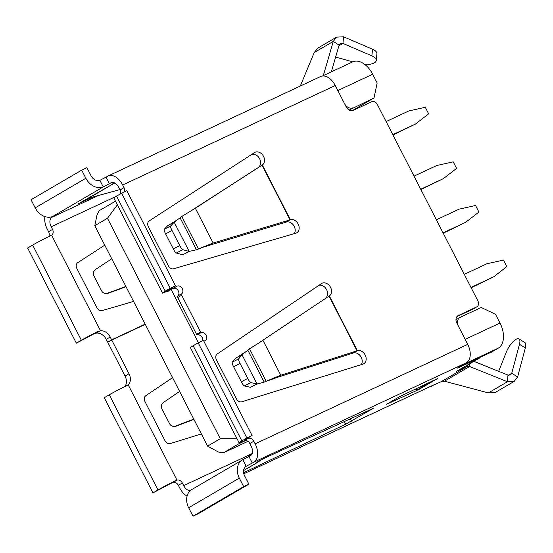 <?xml version="1.0" encoding="UTF-8"?>
<svg xmlns="http://www.w3.org/2000/svg" width="553" height="553" viewBox="0 0 553 553"><rect width="100%" height="100%" fill="white"/><g stroke="black" fill="none" stroke-linecap="round" stroke-linejoin="round"><path stroke-width="0.83" d="M353.111 107.738A7.362 5.765 59.7 0 1 344.533 103.632L337.828 90.54L372.681 74.233L377.146 82.964L374.015 97.95L349.185 110.033M455.955 319.793L459.965 317.45A7.362 5.765 -120.3 0 0 458.451 326.256L465.149 339.348L500.002 323.042A20.862 12.954 64.9 0 1 498.281 348.148L491.686 352.005L459.419 366.805M498.281 348.148L463.435 364.455L459.467 366.902M459.965 317.45A7.362 5.765 -120.3 0 1 460.324 317.256L481.234 307.475L495.529 314.311L500.002 323.042M322.489 75.996L352.627 61.895A20.862 12.954 64.9 0 1 372.681 74.233M374.015 97.95L352.302 110.641M247.958 441.342L223.26 452.9L218.304 451.974L207.603 446.119L220.26 438.716L237.03 438.716M207.603 446.119L94.798 225.679L97.01 214.951L99.291 210.638L115.48 201.188M198.409 342.715L171.188 289.53M223.26 452.9L239.09 443.644L240.279 442.49M94.798 225.679L107.462 218.276L117.36 204.859M220.26 438.716L107.462 218.276M202.688 340.71A4.493 3.518 59.7 0 0 201.098 336.086A4.493 3.518 59.7 0 0 196.923 335.042A4.493 3.518 59.7 0 0 196.896 335.049L200.857 332.74A10.21 7.991 59.7 0 0 200.504 331.994L181.695 295.24A10.21 7.991 59.7 0 0 181.031 294.092L181.142 294.155A4.493 3.518 59.7 0 0 181.363 294.037A4.493 3.518 59.7 0 0 182.214 288.521A4.493 3.518 59.7 0 0 177.05 286.157L172.004 288.963L170.448 289.226A7.853 0.353 152.9 0 1 169.052 289.717A7.853 0.353 152.9 0 1 170.469 288.749L175.481 285.818L126.782 190.654L116.545 196.032A15.214 0.677 152.9 0 0 113.8 197.912L162.499 293.069A15.214 0.677 152.9 0 0 165.202 292.122L170.448 289.226M203.843 341.249L204.969 340.724A4.493 3.518 59.7 0 0 205.191 340.607A4.493 3.518 59.7 0 0 206.041 335.09A4.493 3.518 59.7 0 0 200.877 332.726A4.493 3.518 59.7 0 0 200.857 332.74M35.205 207.859L85.853 178.246L81.699 170.13L31.051 199.737L35.205 207.859A15.214 11.91 59.7 0 0 52.583 216.486L54.318 215.801L51.851 217.329A7.853 4.873 64.9 0 0 51.201 226.785L52.542 229.405A4.908 3.843 -120.3 0 1 51.629 235.212L51.291 235.398L51.629 235.212L100.522 330.756L97.045 331.973L94.681 333.521L96.568 333.065L100.522 330.756A10.21 7.991 59.7 0 1 110.213 337.026L111.651 339.846L145.183 324.148M81.699 170.13L86.925 167.683L91.079 175.799A7.853 6.145 59.7 0 0 99.872 180.326L106.003 177.167L109.356 183.714L103.231 186.879A15.214 11.91 59.7 0 1 85.853 178.246M111.436 182.552L109.356 183.714M114.72 182.953L78.602 203.656L92.973 197.013M114.685 182.939L112.895 183.61L114.201 182.711M119.897 189.575L88.57 198.244M81.201 202.612L80.966 202.156M457.746 315.832L476.638 306.922A4.908 3.843 59.7 0 0 476.88 306.797A4.908 3.843 59.7 0 0 477.889 300.929L377.367 104.496A4.908 3.843 59.7 0 0 371.651 101.766L353.353 110.323A6.138 4.804 59.7 0 1 346.206 106.909L335.263 85.521A15.214 9.449 64.9 0 0 320.636 76.514L108.063 175.992A15.214 9.449 64.9 0 0 107.586 176.241L106.003 177.167M110.939 182.787A7.853 4.873 64.9 0 1 111.181 182.663A7.853 4.873 64.9 0 1 118.729 187.308L120.07 189.928A4.908 3.843 59.7 0 1 120.589 193.668M108.063 175.992A15.214 9.449 64.9 0 1 122.69 184.992L124.031 187.612A4.908 3.843 -120.3 0 1 124.418 191.76M458.34 315.486A6.138 4.804 59.7 0 0 458.036 315.645A6.138 4.804 59.7 0 0 456.778 322.98L467.72 344.367A15.214 9.449 64.9 0 1 466.469 362.678L253.896 462.156A15.214 9.449 64.9 0 0 255.147 443.845L253.806 441.225L249.852 443.534A4.908 3.843 59.7 0 0 244.495 440.658L244.136 440.803A15.214 0.677 152.9 0 1 239.11 442.794A15.214 0.677 152.9 0 1 241.855 440.914L246.866 437.983L198.174 342.825L193.163 345.756A15.214 0.677 152.9 0 0 190.419 347.63L239.11 442.794M248.179 437.824L248.449 438.349A4.908 3.843 -120.3 0 1 253.806 441.225M328.447 296.47L259.316 342.604L328.447 296.47A7.362 5.993 59.3 0 0 328.883 296.242A7.362 5.993 59.3 0 0 329.056 296.132L329.353 295.966A7.362 5.765 59.7 0 0 330.328 286.924A7.362 5.765 59.7 0 0 321.991 283.26L217.253 353.941A4.908 3.843 59.7 0 0 216.41 359.706L236.463 398.886A4.908 3.843 59.7 0 0 241.792 401.775L363.314 364.012A7.362 5.765 59.7 0 0 363.68 363.819A7.362 5.765 59.7 0 0 365.291 355.22A7.362 5.765 59.7 0 0 357.335 350.65L357.024 350.775A7.362 5.993 59.3 0 0 356.374 351.031L352.696 353.215L277.129 377.423L280.806 375.238L356.374 351.031M262.343 165.015A7.362 5.765 59.7 0 0 263.318 155.974A7.362 5.765 59.7 0 0 254.974 152.303L149.234 220.889A4.908 3.843 59.7 0 0 148.342 226.689L168.395 265.869A4.908 3.843 59.7 0 0 173.67 268.772L296.297 233.062A7.362 5.765 59.7 0 0 296.664 232.868A7.362 5.765 59.7 0 0 298.281 224.269A7.362 5.765 59.7 0 0 290.325 219.693L290.007 219.824A7.362 5.993 59.3 0 0 289.357 220.08L285.68 222.258A7.362 5.993 59.3 0 1 286.35 222.002L290.325 219.693L262.343 165.015L261.687 165.388M238.606 358.89L232.191 362.243L235.619 358.102L242.034 354.75L238.606 358.89A4.908 0.899 62.4 0 0 240.037 363.418L247.716 378.439A4.908 0.899 62.4 0 0 250.744 382.579L256.986 383.969L263.173 382.462L280.806 375.238L262.993 340.42L262.62 340.641M262.993 340.42L249.521 348.791L242.034 354.75L256.986 383.969L250.571 387.321L244.329 385.932A4.908 0.899 62.4 0 1 241.302 381.784L233.615 366.77A4.908 0.899 62.4 0 1 232.191 362.243M277.129 377.423L266.18 381.342L249.521 348.791M361.268 364.648A7.362 5.765 59.7 0 0 360.646 356.346A7.362 5.765 59.7 0 0 353.367 352.966L357.024 350.775L329.056 296.132L328.696 296.346M329.353 295.966L357.335 350.65L353.36 352.959A7.362 5.993 59.3 0 0 352.696 353.215M325.434 298.261A7.362 5.765 59.7 0 0 326.685 289.827A7.362 5.765 59.7 0 0 319.067 285.23M196.896 335.049A10.21 7.991 59.7 0 0 196.543 334.302L200.504 331.994M181.031 294.092L177.078 296.408A10.21 7.991 59.7 0 1 177.741 297.549L196.543 334.302M178.038 295.848A4.493 3.518 59.7 0 0 177.99 290.394A4.493 3.518 59.7 0 0 173.089 288.472L168.05 291.279L165.202 292.122M476.88 306.797L472.919 309.106A4.908 3.843 -120.3 0 1 472.677 309.238L456.951 316.599M243.645 486.599L248.871 484.151L198.223 513.758L192.997 516.205L243.645 486.599L239.311 478.131A15.214 11.91 -120.3 0 1 242.435 459.937A15.214 11.91 -120.3 0 1 242.843 459.716L250.544 455.61A7.853 4.873 64.9 0 0 251.193 446.153L249.852 443.534M258.417 167.303A7.362 5.765 59.7 0 0 259.627 158.773A7.362 5.765 59.7 0 0 251.871 154.315M294.293 233.643A7.362 5.765 59.7 0 0 293.615 225.361A7.362 5.765 59.7 0 0 286.35 222.016M195.347 208.225L181.806 216.451L174.209 222.209L167.794 225.555L164.193 229.343A4.908 0.899 62.4 0 0 165.617 233.878L173.296 248.898A4.908 0.899 62.4 0 0 176.303 253.039L182.746 254.774L189.161 251.421L196.453 249.762L213.161 243.044L195.347 208.225L261.438 165.513L192.078 210.147M181.806 216.451L198.465 249.009L203.373 247.101L285.68 222.258M261.438 165.513A7.362 5.993 59.3 0 0 261.866 165.285A7.362 5.993 59.3 0 0 262.046 165.174L290.007 219.824L286.35 222.009M209.483 245.228L213.161 243.044L289.357 220.08M182.725 249.686L189.161 251.421L174.209 222.209L170.614 225.99A4.908 0.899 62.4 0 0 172.031 230.525L179.718 245.546A4.908 0.899 62.4 0 0 182.725 249.686L176.303 253.039M121.556 193.101L170.248 288.265L165.236 291.189A15.214 0.677 152.9 0 0 162.499 293.069M170.248 288.265L175.481 285.818M246.866 437.983L252.092 435.536L247.08 438.467A7.853 0.353 152.9 0 0 245.67 439.435A7.853 0.353 152.9 0 0 248.097 438.488L248.449 438.349M252.092 435.536L203.4 340.378L198.174 342.825M251.885 454.137L247.06 457.587M243.583 472.739L345.708 424.172L373.393 408.266L266.366 457.303L259.419 460.815L255.852 462.972L257.947 462.163L257.733 461.748M243.541 470.582L258.735 461.7L258.486 461.326M257.947 462.163L261.258 459.847M458.845 367.137L459.004 367.448L479.907 357.784L456.225 371.478L467.631 366.231L441.253 381.653L444.418 381.211L488.382 392.9L495.702 392.195L514.242 381.363L517.622 376.904L525.35 347.906A12.27 4.306 -58.4 0 0 524.811 342.507L518.942 338.899A12.27 4.306 -58.4 0 0 515.873 339.376A12.27 4.306 -58.4 0 0 506.389 351.95L498.661 371.312M253.896 462.156L246.196 466.269L242.843 459.716M459.004 367.448L457.276 368.146L458.161 367.538L466.469 362.678M437.382 378.653L399.93 396.487L386.623 404.264L418.904 389.471L437.07 378.805M413.741 389.913L419.056 389.381M467.161 365.326L467.631 366.231L469.615 366.487L507.447 381.757L514.242 381.363M469.822 363.763L469.615 366.487L444.418 381.211M473.962 361.344L507.965 375.072L507.447 381.757L488.382 392.9M431.043 386.181L441.253 381.653M433.517 384.992L243.797 473.776L433.04 385.241A15.214 9.449 64.9 0 0 433.517 384.992L431.146 386.381M190.412 490.525A7.853 4.873 64.9 0 1 183.665 485.631L182.324 483.011A4.908 3.843 -120.3 0 0 176.967 480.135L128.255 384.95A10.21 7.991 59.7 0 0 129.022 373.78L125.061 376.095L107.807 342.376L111.761 340.06L129.022 373.78M187.059 496.145A15.214 9.449 64.9 0 1 179.704 487.946L178.37 485.327A4.908 3.843 59.7 0 0 173.006 482.451L176.967 480.135M44.931 216.617A15.214 9.449 64.9 0 0 47.247 229.094L48.588 231.714L52.542 229.405M48.519 236.732A4.908 3.843 59.7 0 0 48.588 231.714M110.213 337.026L106.252 339.342A10.21 7.991 59.7 0 0 96.568 333.065M106.252 339.342L107.697 342.155L111.651 339.846M110.123 341.021L107.697 342.155M124.881 386.582A10.21 7.991 59.7 0 0 125.061 376.095M201.354 433.918L170.31 443.561A4.908 3.843 59.7 0 1 164.981 440.679L144.927 401.492A4.908 3.843 59.7 0 1 145.771 395.727L172.564 377.651M179.621 391.441L163.501 402.404A4.908 4.901 -72.4 0 0 161.891 408.702L169.577 423.722A4.908 4.901 -72.4 0 0 172.446 426.156L172.889 426.301A4.908 4.901 -72.4 0 0 176.131 426.204L193.909 419.368M172.446 426.156A4.908 4.901 -72.4 0 0 175.688 426.059L193.778 419.105M133.556 301.426L102.187 310.565A4.908 3.843 59.7 0 1 96.913 307.662L76.86 268.475A4.908 3.843 59.7 0 1 77.745 262.682L104.766 245.159M145.301 324.369L111.761 340.06M111.747 258.797L95.586 269.456A4.908 4.901 -72.4 0 0 93.913 275.795L101.6 290.816A4.908 4.901 -72.4 0 0 104.476 293.249L104.918 293.387A4.908 4.901 -72.4 0 0 108.091 293.318L126.029 286.71M104.476 293.249A4.908 4.901 -72.4 0 0 107.648 293.173L125.897 286.454M128.199 384.985L128.255 384.95A15.214 0.677 -27.1 0 0 109.28 394.794L104.268 397.725L152.96 492.882L163.204 487.504A7.853 0.353 -27.1 0 1 172.64 482.596M81.36 340.226L32.662 245.069L27.65 248L76.349 343.157L81.36 340.226A15.214 0.677 -27.1 0 1 97.045 331.973M152.96 492.882L157.971 489.951A15.214 0.677 -27.1 0 1 176.601 480.281M76.349 343.157L86.586 337.786A7.853 0.353 -27.1 0 1 94.681 333.521M192.997 516.205L188.663 507.737A15.214 11.91 -120.3 0 1 191.787 489.543L242.435 459.937M248.871 484.151L244.537 475.684A7.853 6.145 -120.3 0 1 246.147 466.297A7.853 6.145 -120.3 0 1 246.196 466.269M32.662 245.069A15.214 0.677 -27.1 0 1 51.291 235.398M343.579 36.795L372.508 49.224L371.886 55.874L342.95 43.445L343.579 36.795L336.611 37.127L317.968 48.028L314.222 52.556L300.293 86.033M338.927 45.795L342.95 43.445L340.33 43.48L339.12 45.125L331.323 71.862M339.12 45.125L333.286 41.413L323.305 75.609M336.611 37.127L333.286 41.413L314.222 52.556M372.508 49.224A12.27 5.164 5.4 0 1 376.911 53.759L376.282 60.408A12.27 5.164 5.4 0 1 374.36 62.848A12.27 5.164 5.4 0 1 364.842 64.494M371.886 55.874A12.27 5.164 5.4 0 1 376.282 60.408M352.745 61.832L335.643 57.049M507.965 375.072L510.523 375.003L511.746 373.296L517.622 376.904M508.442 375.231L511.746 373.296L519.474 344.298A12.27 4.306 -58.4 0 0 518.942 338.899M168.05 291.279L172.004 288.963L171.568 288.106M177.05 286.157L173.089 288.472M392.962 134.973L415.497 124.045L428.644 113.835L425.298 107.289L408.798 110.953L386.105 121.57M392.803 134.662L415.497 124.045M420.888 189.541L443.423 178.612L456.571 168.402L453.218 161.849L436.718 165.513L414.024 176.137M420.729 189.23L443.423 178.612M471.142 287.754L493.677 276.825L506.825 266.615L503.479 260.069L486.979 263.726L464.285 274.35M470.983 287.442L493.677 276.825M443.223 233.193L465.757 222.258L478.905 212.048L475.552 205.502L459.059 209.165L436.365 219.783M443.064 232.882L465.757 222.258M239.09 443.644L245.774 440.52M52.922 216.341L103.591 186.714M98.579 195.465L51.851 217.329M114.741 182.96L88.674 198.202M335.263 85.521L122.69 184.992M467.72 344.367L255.147 443.845M264.189 382.13L247.785 350.077M250.744 382.579L244.329 385.932M196.453 249.762L180.05 217.709M170.614 225.99L164.193 229.343M179.718 245.546L173.296 248.898M172.031 230.525L165.617 233.878M193.163 345.756L241.855 440.914M116.545 196.032L165.236 291.189M124.031 187.612L120.07 189.928M248.097 438.488L244.136 440.803M344.339 421.504L345.708 424.172M350.277 418.773L351.494 421.151M246.555 466.082L245.781 466.532M417.204 389.83L431.665 381.376M252.12 453.598L183.665 485.631M176.131 426.204L175.688 426.059M115.231 196.82L51.201 226.785M108.091 293.318L107.648 293.173M157.971 489.951L109.28 394.794M178.37 485.327L182.324 483.011M239.311 478.131L188.663 507.737M252.313 463.082L248.961 456.536M525.35 347.906L519.474 344.298M476.638 306.922L472.677 309.238M177.741 297.549L181.695 295.24M240.037 363.418L233.615 366.77M247.716 378.439L241.302 381.784M99.872 180.326L103.231 186.879M244.875 352.351L239.511 355.759M176.967 220.011L170.842 223.785M243.541 470.61L258.341 461.962"/></g></svg>
